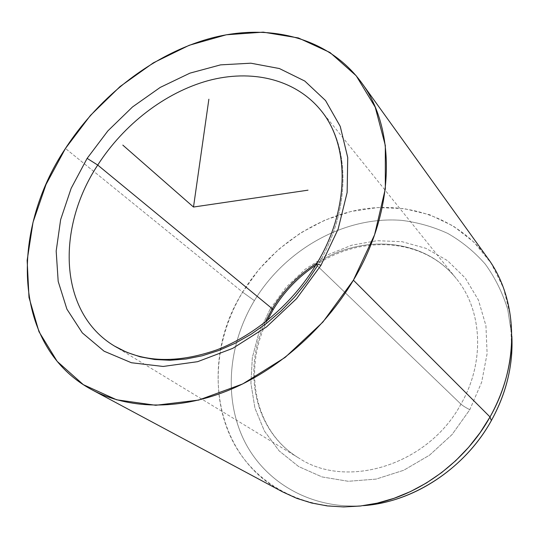 <?xml version="1.0" encoding="UTF-8"?>
<svg xmlns="http://www.w3.org/2000/svg" width="539" height="539" viewBox="0 0 539 539"><rect width="100%" height="100%" fill="white"/><g stroke="black" fill="none" stroke-linecap="round" stroke-linejoin="round"><path stroke-width="0.4" stroke-dasharray="2.69 2.02" d="M267.256 320.564C242.651 369.666 254.293 431.544 298.977 458.137L114.436 346.038L126.719 352.297L140.174 356.825L154.646 359.506L169.953 360.261L185.888 359.028L202.226 355.774L218.719 350.512L235.125 343.289L251.181 334.18L266.616 323.312L281.19 310.841L294.651 296.969L306.779 281.904L317.39 265.902L460.946 404.149C462.785 405.746 465.73 407.605 469.786 409.721L481.671 382.178L487.108 353.624L485.942 325.758L478.457 300.142L465.319 278.09L447.458 260.6L425.985 248.351L402.094 241.694L376.983 240.697L351.799 245.198L327.618 254.832L305.418 269.089L286.081 287.307L270.362 308.746L273.091 309.757L270.362 308.746L258.936 332.536L252.319 357.728L250.918 383.296L254.94 408.131L264.427 431.059L279.155 450.907L298.633 466.538L322.059 476.941L348.335 481.293L376.074 479.104L403.718 470.271L429.583 455.145L452.066 434.555L469.786 409.721C465.73 407.605 462.785 405.746 460.946 404.149C428.06 465.265 346.496 489.742 298.977 458.137C254.421 431.577 242.132 370.785 265.195 322.194C242.132 370.785 254.421 431.577 298.977 458.137C346.496 489.742 428.06 465.265 460.946 404.149C485.45 361.689 482.162 309.73 456.284 278.596C482.162 309.73 485.45 361.689 460.946 404.149L317.39 265.902C351.253 210.149 350.478 145.624 320.907 110.394C350.478 145.624 351.253 210.149 317.39 265.902L316.42 264.097M317.08 262.978C362.215 233.731 424.099 237.921 456.284 278.596C424.099 237.921 362.215 233.731 317.08 262.978M511.511 346.139L510.473 316.036L503.493 288.008L491.123 263.133L474.091 242.267L453.279 226.016L429.623 214.738L404.082 208.6L377.569 207.576L350.97 211.483L325.098 220.047L300.688 232.875L278.414 249.53L258.882 269.48L242.631 292.165L254.381 300.647C285.414 249.416 344.509 215.869 401.643 220.363C417.772 222.378 433.174 226.744 447.842 233.461C461.869 241.506 474.34 251.72 485.255 264.103C495.058 277.619 502.557 292.758 507.758 309.527L511.848 336.107L507.758 309.527C502.557 292.758 495.058 277.619 485.255 264.103C474.34 251.72 461.869 241.506 447.842 233.461C433.174 226.744 417.772 222.378 401.643 220.363C344.509 215.869 285.414 249.416 254.381 300.647L242.631 292.165C214.434 338.876 209.428 397.795 233.872 443.321C258.282 488.603 313.422 515.796 373.19 504.005M363.286 505.656C309.716 509.638 263.342 481.159 243.332 438.807C223.395 396.205 228.846 343.154 254.381 300.647C228.846 343.154 223.395 396.205 243.332 438.807C263.342 481.159 309.716 509.638 363.286 505.656M282.746 491.945C212.676 455.004 200.03 359.257 242.631 292.165L65.448 148.447L242.631 292.165C268.793 249.335 313.307 217.702 361.238 209.395C409.034 201.391 458.709 218.322 487.667 258.066M270.362 308.746L286.081 287.307L305.418 269.089L327.618 254.832L351.799 245.198L376.983 240.697L402.094 241.694L425.985 248.351L447.458 260.6L465.319 278.09L478.457 300.142L485.942 325.758L487.108 353.624L481.671 382.178L469.786 409.721L452.066 434.555L429.583 455.145L403.718 470.271L376.074 479.104L348.335 481.293L322.059 476.941L298.633 466.538L279.155 450.907L264.427 431.059L254.94 408.131L250.918 383.296L252.319 357.728L258.936 332.536L270.362 308.746M315.733 265.235C361.184 234.384 424.052 237.793 456.284 278.596L320.907 110.394"/><path stroke-width="0.81" d="M273.091 309.757L272.276 308.753C283.689 289.955 298.619 274.695 317.08 262.978C298.619 274.695 283.689 289.955 272.276 308.753L273.091 309.757M265.195 322.194L272.276 308.753L97.727 165.062L87.136 158.372L107.854 130.91L132.527 106.944L160.231 87.406L189.957 73.136L220.579 64.869L250.844 63.198L279.391 68.541L304.778 81.045L325.529 100.53L340.244 126.395L347.729 157.563L347.136 192.484L338.115 229.169L320.954 265.35C318.01 264.036 316.454 263.692 316.285 264.319L317.39 265.902L306.779 281.904L294.651 296.969L281.19 310.841L266.616 323.312L251.181 334.18L235.125 343.289L218.719 350.512L202.226 355.774L185.888 359.028L169.953 360.261L154.646 359.506L140.174 356.825L126.719 352.297L114.436 346.038C58.65 312.687 56.056 228.199 97.727 165.062C56.056 228.199 58.65 312.687 114.436 346.038C142.411 362.579 176.59 363.832 216.974 349.804C255.58 334.982 293.075 303.012 316.285 264.319C316.454 263.692 318.01 264.036 320.954 265.35L296.578 298.66L266.529 326.917L232.794 348.329L197.597 361.689L163.135 366.459L131.428 362.747L104.094 351.206L82.332 332.9L66.91 309.157L58.185 281.398L56.177 251.086L60.644 219.622L71.161 188.313L87.136 158.372L97.727 165.062C123.788 124.475 164.981 92.56 208.182 80.641C251.275 69.019 295.082 78.782 320.907 110.394C295.082 78.782 251.275 69.019 208.182 80.641C164.981 92.56 123.788 124.475 97.727 165.062L272.276 308.753L265.195 322.194M380.285 503.291L373.19 504.005C419.733 495.011 465.366 461.485 490.025 416.964L491.332 420.629L490.025 416.964C502.671 394.11 509.833 370.502 511.511 346.139L511.733 353.261C510.137 376.478 503.338 398.934 491.332 420.629C467.926 462.913 424.631 494.721 380.285 503.291L363.286 505.656C413.036 502.308 464.968 468.539 491.332 420.629C506.417 393.086 513.256 364.91 511.848 336.107L511.733 353.261M361.44 82.528L487.667 258.066C517.709 298.559 520.654 363.286 490.025 416.964L353.395 280.192C395.922 209.314 395.916 128.511 361.44 82.528C328.251 37.225 269.365 23.103 212.096 37.898C154.619 53.132 100.113 95.026 65.448 148.447C9.594 231.918 12.323 347.251 92.142 389.886C127.938 408.986 177.297 410.698 226.973 390.964C276.554 371.027 323.979 329.807 353.395 280.192L490.025 416.964L480.141 432.622L468.667 447.255L455.758 460.65L441.616 472.609L426.45 482.964L410.496 491.568L393.989 498.326L377.172 503.156L360.301 506.027L343.599 506.936L327.288 505.912L311.589 503.008L296.686 498.319L282.746 491.945L92.142 389.886M353.395 280.192L322.901 322.059L285.118 357.424L242.705 383.943L198.608 400.093L155.744 405.281L116.653 399.803L83.336 384.671L57.181 361.386L38.97 331.694L28.998 297.44L27.145 260.398L33.027 222.236L46.031 184.466L65.448 148.447L90.437 115.427L120.089 86.53L153.393 62.82L189.216 45.276L226.306 34.786L263.221 32.145L298.37 37.939L329.983 52.505L356.212 75.777L375.211 107.18L385.324 145.503L385.318 188.866L374.592 234.755L353.395 280.192M320.954 265.35L338.115 229.169L347.136 192.484L347.729 157.563L340.244 126.395L325.529 100.53L304.778 81.045L279.391 68.541L250.844 63.198L220.579 64.869L189.957 73.136L160.231 87.406L132.527 106.944L107.854 130.91L87.136 158.372L71.161 188.313L60.644 219.622L56.177 251.086L58.185 281.398L66.91 309.157L82.332 332.9L104.094 351.206L131.428 362.747L163.135 366.459L197.597 361.689L232.794 348.329L266.529 326.917L296.578 298.66L320.954 265.35M208.869 99.223L193.501 207.037L308.012 190.173M193.501 207.037L122.825 145.112M267.256 320.564L273.132 309.696C284.066 291.673 298.269 276.851 315.733 265.235M316.42 264.097C349.164 210.87 350.586 146.204 320.907 110.394"/></g></svg>
